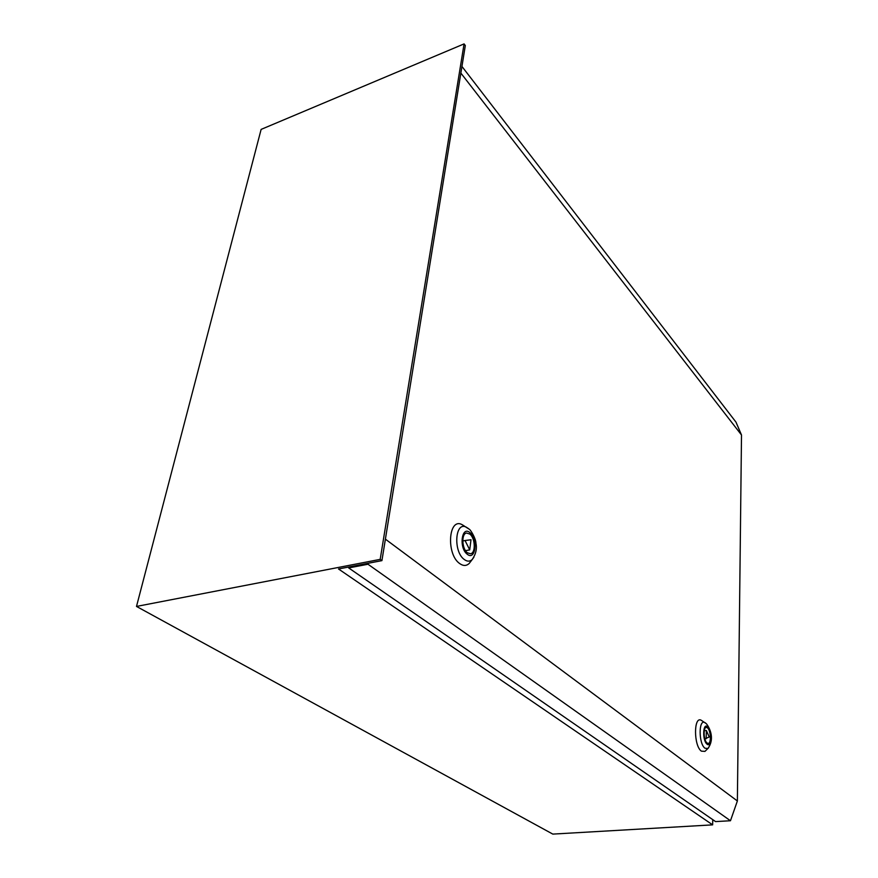 <?xml version="1.0" encoding="UTF-8"?>
<svg xmlns="http://www.w3.org/2000/svg" width="878" height="878" viewBox="0 0 878 878"><rect width="100%" height="100%" fill="white"/><g stroke="black" fill="none" stroke-linecap="round" stroke-linejoin="round"><path stroke-width="1.32" d="M712.651 824.859L552.811 834.1L136.496 606.435L380.185 559.374L381.919 560.625L338.513 568.977L712.651 824.859L712.749 819.646M381.919 560.625L465.318 45.546L464.078 43.9L261.128 129.395L136.496 606.435M464.078 43.9L380.185 559.374M467.392 552.789L470.509 553.755C475.887 553.228 475.305 538.082 469.785 534.054L466.58 533.034C461.224 533.539 461.828 548.86 467.392 552.789M464.188 525.933L461.806 524.495C448.438 517.603 446.09 554.095 459.556 563.467C463.134 566.09 466.35 566.101 469.181 563.467L470.882 561.261M469.719 549.88L471.003 539.75L465.044 540.519L469.719 549.88L465.516 550.671M462.761 540.958L465.044 540.519M707.438 727.851C710.829 730.222 711.487 743.512 708.195 743.425L707.075 743.018C703.651 740.703 702.993 727.302 706.285 727.423L707.438 727.851M705.649 750.69L704.935 751.392L701.39 751.151C693.62 745.894 693.587 715.713 701.248 720.278L702.115 720.827M706.164 738.727L706.362 730.507L709.237 737.004L704.825 738.848M704.266 730.705L706.362 730.507M348.687 567.923L715.581 821.599L730.463 820.743L368.003 564.247L348.687 567.923L348.851 566.99M385.398 539.147L737.377 800.977L730.463 820.743M368.486 563.215L368.003 564.247M460.862 73.083L741.504 434.994L737.377 800.977M461.938 66.443L735.983 422.131L741.504 434.994M473.879 557.212L472.221 559.516C469.862 561.69 467.206 561.679 464.242 559.473C453.125 551.658 454.991 521.378 466.064 527.052L468.457 528.578M469.96 532.672C461.685 525.242 458.678 547.971 467.217 554.194C475.547 561.272 478.29 538.872 469.96 532.672M705.66 723.099L704.847 722.572C698.504 718.819 698.581 743.864 705.001 748.243L707.931 748.462L708.601 747.793M707.053 744.16C702.312 740.812 702.784 722.418 707.459 726.721C712.113 730.079 711.729 748.243 707.053 744.16M461.806 524.495L469.071 529.105C470.345 529.258 475.964 538.642 475.909 543.175C477.16 548.541 475.931 553.996 472.221 559.516L469.181 563.467M701.248 720.278L706.384 723.713C710.708 729.3 714.429 739.671 707.931 748.462L704.935 751.392"/></g></svg>
